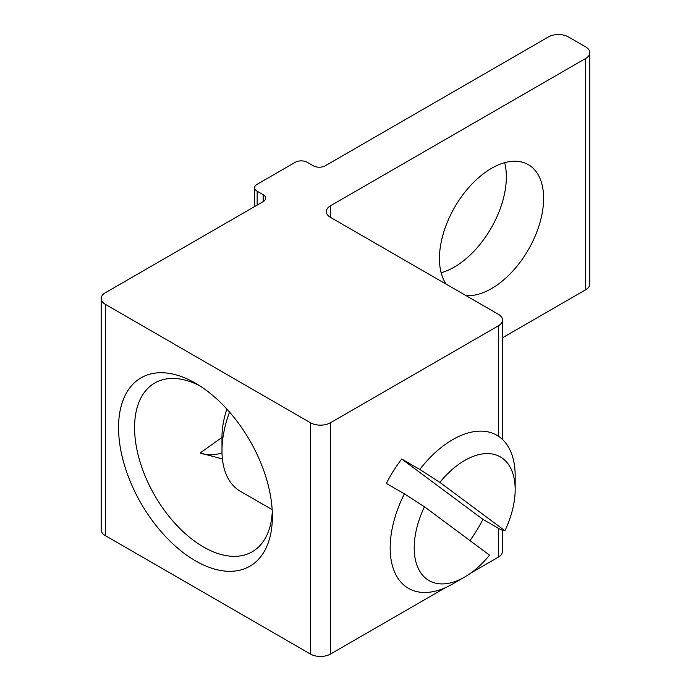 <?xml version="1.0" encoding="UTF-8"?>
<svg xmlns="http://www.w3.org/2000/svg" width="691" height="691" viewBox="0 0 691 691"><rect width="100%" height="100%" fill="white"/><g stroke="black" fill="none" stroke-linecap="round" stroke-linejoin="round"><path stroke-width="1.04" d="M263.167 194.689L263.167 201.634A8.499 4.906 0 0 0 265.664 198.162A8.499 4.906 0 0 0 263.167 194.689L257.164 191.226A8.499 4.906 180 0 1 254.677 187.753A8.499 4.906 180 0 1 257.164 184.281L295.221 162.307A8.499 4.906 180 0 1 307.245 162.307L313.248 165.78A8.499 4.906 0 0 0 325.271 165.78L548.421 36.943A14.165 8.18 180 0 1 568.451 36.943L585.674 46.893A14.165 8.18 180 0 1 589.82 52.671A14.165 8.18 180 0 1 585.674 58.459L585.674 289.762A14.165 8.18 0 0 0 589.82 283.975L589.82 52.671M263.167 201.634L105.326 292.759A14.165 8.18 180 0 0 101.18 298.547L101.18 529.85A14.165 8.18 0 0 0 105.326 535.629L310.449 654.057A14.165 8.18 0 0 0 330.479 654.057L445.609 587.583M105.326 535.629L105.326 304.325A14.165 8.18 180 0 1 101.18 298.547M105.326 304.325L310.449 422.754L310.449 654.057M330.479 654.057L330.479 422.754A14.165 8.18 180 0 1 310.449 422.754M330.479 422.754L498.341 325.841L498.341 436.176M330.479 217.363L330.479 205.797A14.165 8.18 0 0 0 326.325 211.576A14.165 8.18 0 0 0 330.479 217.363L498.341 314.275A14.165 8.18 180 0 1 502.487 320.054A14.165 8.18 180 0 1 498.341 325.841M330.479 205.797L585.674 58.459M441.134 272.729A73.652 42.522 120 0 0 506.348 176.879A73.652 42.522 120 0 0 504.663 162.687M272.271 511.616A97.448 56.265 60 0 1 252.206 551.789A97.448 56.265 60 0 1 154.749 495.525A97.448 56.265 60 0 1 154.749 383.004A97.448 56.265 60 0 1 199.587 385.708M272.384 516.427A108.781 62.803 -120 0 0 195.467 383.203A108.781 62.803 -120 0 0 118.55 427.608A108.781 62.803 -120 0 0 195.467 560.842A108.781 62.803 -120 0 0 272.384 516.427M222.407 458.928L200.14 452.976L221.984 437.438M471.029 572.908L498.341 557.145A14.165 8.18 0 0 0 502.487 551.358L502.487 530.135M446.11 284.122A73.652 42.522 -60 0 1 460.076 198.688A73.652 42.522 -60 0 1 528.356 164.674A73.652 42.522 -60 0 1 543.61 198.395A73.652 42.522 -60 0 1 466.036 295.618M200.14 452.976A75.639 43.671 120 0 0 222.018 452.95M502.487 337.787L585.674 289.762M226.873 409.072A71.389 41.218 120 0 0 221.984 436.911L221.984 450.791A88.388 51.03 -60 0 1 229.533 412.052M272.168 509.656L240.295 491.249A88.388 51.03 -60 0 1 221.984 450.791M404.39 493.849A88.388 51.03 120 0 0 408.476 588.352A88.388 51.03 120 0 0 452.665 583.973L464.689 577.028A71.389 41.218 -60 0 1 419.48 570.783A71.389 41.218 -60 0 1 424.455 506.771L404.39 493.849L386.364 483.441A88.388 51.03 -60 0 1 401.739 459.031L419.774 469.439L439.839 482.353A71.389 41.218 -60 0 1 515.166 489.599A71.389 41.218 -60 0 1 504.922 530.723L500.949 529.755L482.914 519.347A88.388 51.03 -60 0 1 469.94 540.569M515.166 489.599L515.166 475.719A88.388 51.03 120 0 0 496.864 435.261A88.388 51.03 120 0 0 419.774 469.439M424.455 506.771L489.539 555.132A71.389 41.218 -60 0 1 464.689 577.028M482.914 519.347L401.739 459.031M439.839 482.353L504.922 530.723M257.164 205.097L257.164 191.226M498.341 528.252L498.341 557.145M254.677 187.753L254.677 206.54M502.487 320.054L502.487 439.467"/></g></svg>
